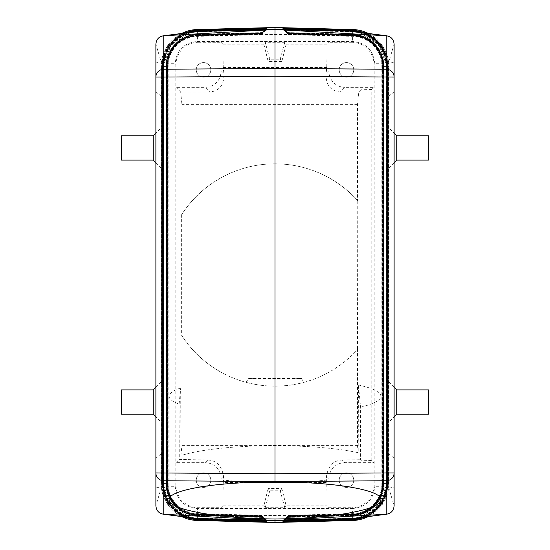<?xml version="1.0" encoding="UTF-8"?>
<svg xmlns="http://www.w3.org/2000/svg" width="550" height="550" viewBox="0 0 550 550"><rect width="100%" height="100%" fill="white"/><g stroke="black" fill="none" stroke-linecap="round" stroke-linejoin="round"><path stroke-width="0.41" stroke-dasharray="2.75 2.06" d="M374.811 63.724L374 64.536A22.241 22.234 -45 0 0 351.766 42.302L352.578 41.491L352.736 29.535C371.147 29.617 387.681 45.32 388.712 63.704L388.712 486.296C387.681 504.68 371.147 520.382 352.736 520.465L352.598 508.509L197.423 508.509L197.264 520.465C178.853 520.382 162.319 504.68 161.287 486.296L161.287 63.704C162.319 45.32 178.853 29.617 197.264 29.535L197.402 34.471C181.782 34.073 167.771 48.084 168.169 63.704L168.169 486.296C167.771 501.916 181.782 515.928 197.402 515.529L352.598 515.529C368.218 515.928 382.229 501.916 381.831 486.296L381.831 63.704C382.229 48.084 368.218 34.073 352.598 34.471L197.402 34.471L197.402 41.491L352.578 41.491C366.08 42.818 373.484 50.222 374.811 63.704L374.811 486.296C373.484 499.778 366.08 507.183 352.598 508.509L351.766 507.698L329.003 507.698L327.147 505.842L326.734 482.46L278.651 482.46M266.998 520.905L266.303 520.245L197.319 518.437L197.436 513.927L197.319 518.437A35.028 35.028 0 0 1 163.206 483.416L163.206 66.584A35.028 35.028 0 0 1 197.319 31.563L197.436 36.073L197.312 31.35L266.317 29.542L261.566 34.396L266.998 29.095M288.379 516.711L352.591 515.034L352.715 519.757L283.628 521.572L288.379 516.711L287.684 517.378L352.612 515.673L352.591 515.034C369.194 515.006 383.804 500.019 383.391 483.416L384.031 483.416L384.031 66.584L388.547 66.584L388.547 483.416L387.901 483.416A36.135 36.135 0 0 1 352.708 519.544L352.612 515.673A32.271 32.271 0 0 0 384.031 483.416L387.901 483.416L387.901 66.584A36.135 36.135 0 0 0 352.708 30.456L352.591 34.966L352.715 30.243L283.628 28.428L288.379 33.289L282.947 27.988M282.961 521.737L288.393 516.436L352.584 514.759L352.708 519.482L283.642 521.29L283.209 521.73M354.509 518.293A37.07 37.056 44.2 0 0 386.884 481.532L387.118 483.539L386.478 483.416L386.519 481.8L387.159 481.8L386.519 481.8L386.519 68.2L387.159 68.2L387.118 483.539L378.909 505.141L359.48 517.66L378.916 505.134L387.118 483.539L386.478 483.416C386.107 501.353 370.59 517.275 352.674 518.121L352.557 513.645L352.681 518.375L283.697 520.183L283.271 520.616M387.159 481.8L387.118 66.461L386.478 66.584L386.519 68.2L387.159 68.2L386.884 481.532L394.116 505.814L394.116 91.781L388.822 96.223L388.822 63.236L394.116 62.026L394.116 44.186L386.884 68.468A37.07 37.056 -44.2 0 0 354.509 31.707M283.697 520.183L288.454 515.322L283.711 519.963L351.058 518.203L351.079 518.842M283.023 520.623L283.711 519.963M282.989 521.18L288.42 515.879L352.571 514.202L352.591 514.903L287.726 516.608L288.42 515.879M283.002 520.905L283.697 520.245L352.681 518.437L352.578 514.566A31.157 31.157 0 0 0 382.924 483.416L387.007 483.416L387.007 66.584A35.241 35.241 0 0 0 352.688 31.35L283.683 29.542L288.434 34.396L283.697 29.755L352.681 31.563A35.028 35.028 0 0 1 386.794 66.584L382.924 66.584L382.924 483.416L386.794 483.416L386.794 66.584L387.441 66.584L387.441 483.416L386.794 483.416A35.028 35.028 0 0 1 352.681 518.437L352.701 519.076L352.688 518.65L283.683 520.458L283.257 520.898M283.683 520.458L288.434 515.604L283.697 520.245M282.975 521.462L288.406 516.161L352.578 514.477L352.701 519.207L283.656 521.015L283.222 521.455M282.989 28.82L283.683 29.48L352.688 31.288L352.584 35.152A31.439 31.439 0 0 1 383.199 66.584L387.991 66.584L387.351 66.584L387.351 483.416A35.585 35.585 0 0 1 352.694 518.987L352.598 515.123A31.714 31.714 0 0 0 383.481 483.416L387.991 483.416L387.289 483.416L387.289 66.584A35.523 35.523 0 0 0 352.694 31.075L352.688 31.288A35.303 35.303 0 0 1 387.069 66.584L383.199 66.584L383.199 483.416L387.069 483.416L387.069 66.584L387.716 66.584L387.716 483.416L387.069 483.416A35.303 35.303 0 0 1 352.688 518.712L352.708 519.358L352.694 518.925L283.669 520.733L283.236 521.173M283.669 520.733L287.726 516.608M283.628 521.572L283.195 522.005M287.684 517.378L282.947 522.012M283.642 521.29L288.393 516.436M352.598 520.465L275 522.5L197.402 520.465M287.684 32.622L352.612 34.327A32.271 32.271 0 0 1 384.031 66.584L383.391 66.584L383.391 483.416L388.822 483.422A37.056 37.056 0 0 1 368.424 516.519M388.822 127.848L388.822 168.032L388.822 127.848L394.116 133.141M388.822 422.152L388.822 381.968L388.822 422.152L394.116 416.859M428.533 414.212L428.533 389.909M396.763 389.909L396.763 414.212M282.961 28.263L288.393 33.564L352.584 35.241L352.605 34.54L287.698 32.842L288.393 33.564M367.579 516.629L382.862 503.058L388.547 483.416L387.839 483.416L387.839 66.584A36.073 36.073 0 0 0 352.708 30.518L283.642 28.71L287.698 32.842M283.642 28.71L283.209 28.27M283.656 521.015L288.406 516.161M388.822 63.236L388.822 486.764L394.116 487.974M394.116 62.026L394.116 91.781M388.822 96.223L388.822 486.764M394.116 458.219L388.822 453.777M262.281 33.179L197.402 34.877A31.714 31.714 0 0 0 166.519 66.584L162.009 66.584L162.009 483.416L162.649 483.416A35.585 35.585 0 0 0 197.306 518.987L197.402 515.123A31.714 31.714 0 0 1 166.519 483.416L166.519 66.584L167.166 66.584L167.166 483.416L162.649 483.416L162.649 66.584A35.585 35.585 0 0 1 197.306 31.013L197.423 35.523L197.299 30.793L266.344 28.985L261.594 33.839L267.025 28.538M386.478 483.416L382.649 483.416L382.649 66.584A30.883 30.883 0 0 0 352.571 35.709L352.681 31.625L283.697 29.817L288.454 34.677L283.711 30.037L351.058 31.797L351.079 31.157M195.491 31.707A37.07 37.056 -135.8 0 0 163.116 68.468L155.884 44.186L155.884 62.026L161.178 63.236L161.178 96.223L155.884 91.781L155.884 62.026M283.635 521.352L352.708 519.544L352.729 520.19L352.715 519.757A36.355 36.355 0 0 0 388.121 483.416L388.121 66.584L388.822 66.584A37.056 37.056 0 0 0 368.424 33.481M266.344 28.985L266.778 28.545M181.933 445.404L357.479 445.404L357.479 349.553A111.176 111.176 0 0 1 181.933 335.816L181.933 445.404L180.916 455.654A105.882 18.384 180 0 1 358.201 452.712L358.414 384.986L360.607 407.131L360.449 459.711L361.013 460.274L371.779 460.453L374 462.674L344.877 462.674L342.258 460.047C333.534 460.391 328.288 465.733 326.521 476.073L326.734 482.46M163.522 483.416L167.351 483.416A30.883 30.883 0 0 0 197.429 514.291L197.326 518.121C179.41 517.275 163.893 501.353 163.522 483.416L162.882 483.539L171.091 505.141L190.52 517.66L171.084 505.134L162.882 483.539L162.841 481.8L163.481 481.8L162.841 481.8L162.882 66.461L171.091 44.859L190.52 32.34L171.084 44.866L162.882 66.461L163.522 66.584L163.481 68.2L162.841 68.2L162.841 481.8L162.882 483.539L163.522 483.416L163.481 68.2L162.841 68.2L162.882 66.461L163.522 66.584C163.893 48.648 179.41 32.725 197.326 31.879L197.189 31.24M339.192 69.857A7.281 7.281 0 0 1 346.472 62.576A7.281 7.281 0 0 1 353.753 69.857A7.281 7.281 0 0 1 346.472 77.138A7.281 7.281 0 0 1 339.192 69.857A7.281 7.281 0 0 1 346.472 62.576A7.281 7.281 0 0 1 353.753 69.857A7.281 7.281 0 0 1 346.472 77.138A7.281 7.281 0 0 1 339.192 69.857M374 64.536L374 87.326L344.877 87.326L340.196 92.015C330.674 90.949 325.957 85.078 326.061 74.394L326.734 67.54L327.147 44.158L329.003 42.302L329.003 71.452A15.888 15.881 -45 0 0 344.877 87.326M351.766 42.302L329.003 42.302M283.656 28.985L288.406 33.839L283.663 29.205L352.694 31.013L352.598 34.877A31.714 31.714 0 0 1 383.481 66.584L382.834 66.584L382.834 483.416L383.481 483.416L383.481 66.584L387.351 66.584A35.585 35.585 0 0 0 352.694 31.013L352.715 30.367L352.701 30.793L283.656 28.985L283.222 28.545M357.775 200.778L357.479 200.447A111.176 111.176 0 0 0 181.933 214.184L181.637 214.637A111.176 111.176 0 0 1 357.775 200.778L357.479 349.553M266.317 29.542L266.743 29.102M371.779 460.453L371.779 89.547L374 87.326M374.811 486.276L374 485.464L374 462.674M371.779 89.547L361.013 89.726L361.013 460.274M361.013 89.726L358.724 92.015L357.479 104.596L357.479 200.447M358.201 452.712L357.479 445.404M327.147 44.158L286.179 44.158L284.756 42.302L280.218 59.242L269.782 59.242L265.244 42.302L284.756 42.302M286.179 44.158L281.868 61.401L280.218 59.242M181.637 214.637L181.637 335.363A111.176 111.176 0 0 0 246.104 382.353A609.751 105.882 -90 0 1 248.579 378.503L301.421 378.503A609.751 105.882 -90 0 1 303.896 382.353A111.176 111.176 0 0 0 357.775 349.222M181.933 335.816L181.637 335.363M246.104 382.353C265.368 387.42 284.632 387.42 303.896 382.353M283.023 29.377L283.711 30.037M283.697 29.817L283.271 29.384M290.819 482.268A105.882 18.384 180 0 0 326.507 480.15M281.868 488.599L280.218 490.758L269.782 490.758L268.132 488.599L281.868 488.599L286.179 505.842L327.147 505.842M283.669 29.267L288.42 34.121L287.732 33.454L352.584 35.152L352.571 35.798L352.694 31.075L283.669 29.267L283.236 28.827M282.975 28.538L283.663 29.205M181.933 214.184L181.933 104.596L180.689 92.015L209.804 92.015C219.326 90.949 224.042 85.078 223.939 74.394L223.266 67.54L222.853 44.158L220.997 42.302L220.997 71.452A15.888 15.881 -135 0 1 205.123 87.326L209.804 92.015M357.479 104.596L181.933 104.596M280.218 490.758L284.756 507.698L265.244 507.698L263.821 505.842L222.853 505.842L223.266 482.46L271.349 482.46M269.782 490.758L265.244 507.698M284.756 507.698L286.179 505.842M175.189 63.724L176 64.536A22.241 22.234 -135 0 1 198.234 42.302L197.423 41.491C183.92 42.818 176.516 50.222 175.189 63.704L175.189 486.276L176 485.464A22.241 22.234 135 0 0 198.234 507.698L220.997 507.698L222.853 505.842M374 485.464A22.241 22.234 45 0 1 351.766 507.698M222.853 44.158L263.821 44.158L265.244 42.302M198.234 42.302L220.997 42.302M346.472 487.424A7.281 7.281 0 0 0 353.753 480.143A7.281 7.281 0 0 0 346.472 472.862A7.281 7.281 0 0 0 339.192 480.143A7.281 7.281 0 0 0 346.472 487.424A7.281 7.281 0 0 0 353.753 480.143A7.281 7.281 0 0 0 346.472 472.862A7.281 7.281 0 0 0 339.192 480.143A7.281 7.281 0 0 0 346.472 487.424M329.003 507.698L329.003 478.548A15.888 15.881 45 0 1 344.877 462.674M196.247 69.857A7.281 7.281 0 0 0 203.528 77.138A7.281 7.281 0 0 0 210.808 69.857A7.281 7.281 0 0 0 203.528 62.576A7.281 7.281 0 0 0 196.247 69.857A7.281 7.281 0 0 0 203.528 77.138A7.281 7.281 0 0 0 210.808 69.857A7.281 7.281 0 0 0 203.528 62.576A7.281 7.281 0 0 0 196.247 69.857M387.159 68.2L387.118 66.461L378.909 44.859L359.48 32.34L378.916 44.866L387.118 66.461L386.478 66.584C386.107 48.648 370.59 32.725 352.674 31.879L351.058 31.797M342.258 460.047L360.449 459.711M268.132 488.599L263.821 505.842M176 485.464L176 462.674L205.123 462.674L207.742 460.047L179.266 459.401L179.101 404.106L180.702 387.949L180.916 455.654M176 462.674L179.266 459.401M163.522 66.584L167.289 66.584A30.944 30.944 0 0 1 197.423 35.647L197.319 31.625L266.303 29.817L261.546 34.677L266.289 30.037L198.942 31.797L198.921 31.157M176 64.536L176 87.326L205.123 87.326M223.266 482.46L223.492 480.15A105.882 18.384 180 0 0 259.181 482.268M358.724 92.015L340.196 92.015M198.942 31.797L197.326 31.879L197.429 35.709A30.883 30.883 0 0 0 167.351 66.584L167.351 483.416L167.998 483.416L167.289 483.416A30.944 30.944 0 0 0 197.423 514.353L197.319 518.375L266.303 520.183L261.546 515.322L266.289 519.963L198.942 518.203L198.921 518.842M175.189 486.276L175.189 486.296C176.516 499.778 183.92 507.183 197.402 508.509L198.234 507.698M220.997 507.698L220.997 478.548A15.888 15.881 135 0 0 205.123 462.674M207.742 460.047C216.466 460.391 221.712 465.733 223.479 476.073L223.492 480.15M266.303 29.817L266.729 29.384M266.977 29.377L266.289 30.037M203.528 487.424A7.281 7.281 0 0 1 196.247 480.143A7.281 7.281 0 0 1 203.528 472.862A7.281 7.281 0 0 1 210.808 480.143A7.281 7.281 0 0 1 203.528 487.424A7.281 7.281 0 0 1 196.247 480.143A7.281 7.281 0 0 1 203.528 472.862A7.281 7.281 0 0 1 210.808 480.143A7.281 7.281 0 0 1 203.528 487.424M428.533 135.788L428.533 160.091M396.763 160.091L396.763 135.788M263.821 44.158L268.132 61.401L269.782 59.242M266.303 520.183L266.729 520.616M352.598 29.535L275 27.5L197.402 29.535M176 87.326L180.689 92.015M162.841 68.2L163.116 481.532L155.884 505.814L155.884 487.974L161.178 486.764L161.178 96.223M287.732 33.454L283.683 29.48M195.491 518.293A37.07 37.056 135.8 0 1 163.116 481.532L162.841 481.8M267.011 521.18L266.317 520.52L197.312 518.712L197.416 514.848A31.439 31.439 0 0 1 166.801 483.416L166.801 66.584L162.931 66.584L162.931 483.416L167.441 483.416L162.711 483.416A35.523 35.523 0 0 0 197.306 518.925L197.312 518.712A35.303 35.303 0 0 1 162.931 483.416L162.993 483.416A35.241 35.241 0 0 0 197.312 518.65L266.317 520.458L266.743 520.898M266.977 520.623L266.289 519.963M266.317 520.458L261.566 515.604L266.303 520.245M267.039 521.737L261.607 516.436L197.416 514.759L197.292 519.482L266.358 521.29L261.607 516.436M267.039 28.263L261.607 33.564L197.416 35.241L197.292 30.518L266.358 28.71L266.791 28.27M283.628 28.428L283.195 27.995M281.868 61.401L268.132 61.401M223.266 67.54L326.734 67.54M180.702 387.949A105.882 18.384 180 0 0 169.118 396.309A105.882 18.384 180 0 0 179.101 404.106M161.178 422.152L161.178 381.968L161.178 422.152L155.884 416.859M155.884 387.262L161.178 381.968M161.178 453.777L155.884 458.219L155.884 487.974M155.884 91.781L155.884 458.219M161.178 486.764L161.178 63.236M161.178 199.994L161.178 155.437L161.178 199.994M262.281 516.821L197.402 515.123L197.423 514.477L197.299 519.207L266.344 521.015L261.594 516.161L267.025 521.462M266.344 521.015L266.778 521.455M301.421 378.503A105.882 18.384 180 0 0 248.579 378.503M169.118 396.309L169.118 499.675M360.607 407.131A105.882 18.384 180 0 0 380.882 396.309L380.882 499.675M121.468 414.212L121.468 389.909M153.237 389.909L153.237 414.212M394.116 387.262L388.822 381.968M161.178 127.848L161.178 168.032L161.178 127.848L155.884 133.141M380.882 396.309A105.882 18.384 180 0 0 358.414 384.986M261.621 33.289L197.409 34.966L197.285 30.243L266.372 28.428L261.621 33.289L262.316 32.622L197.388 34.327L197.409 34.966C180.806 34.994 166.196 49.981 166.609 66.584L165.969 66.584A32.271 32.271 0 0 1 197.388 34.327L197.292 30.456A36.135 36.135 0 0 0 162.099 66.584L165.969 66.584L165.969 483.416L162.099 483.416L162.099 66.584L161.453 66.584L161.453 483.416L162.099 483.416A36.135 36.135 0 0 0 197.292 519.544L197.271 520.19L197.285 519.757L266.372 521.572L266.805 522.005M266.372 521.572L261.621 516.711L267.053 522.012M161.178 483.422A37.056 37.056 0 0 0 181.576 516.519A37.056 37.056 0 0 1 161.178 483.422L161.879 483.416L161.879 66.584A36.355 36.355 0 0 1 197.285 30.243L197.271 29.81L197.292 30.456L266.365 28.648L262.316 32.622M266.358 521.29L266.791 521.73M185.433 32.993L168.63 46.186L162.284 66.584L162.931 66.584A35.303 35.303 0 0 1 197.312 31.288L197.416 35.152A31.439 31.439 0 0 0 166.801 66.584L167.441 66.584L166.739 66.584L166.739 483.416A31.501 31.501 0 0 0 197.409 514.903L197.306 518.925L266.331 520.733L266.764 521.173M266.331 520.733L261.58 515.879L266.317 520.52M184.333 516.869L168.101 503.525L162.009 483.416L162.711 483.416L162.711 66.584L166.739 66.584A31.501 31.501 0 0 1 197.409 35.097L197.306 31.075L266.331 29.267L266.764 28.827M266.331 29.267L261.58 34.121L267.011 28.82M266.372 28.428L266.805 27.995M267.053 27.988L266.365 28.648M266.358 28.71L261.607 33.564M266.365 521.352L197.292 519.544L197.388 515.673A32.271 32.271 0 0 1 165.969 483.416L166.609 483.416L166.609 66.584L161.178 66.584A37.056 37.056 0 0 1 181.576 33.481M394.116 162.738L388.822 168.032M121.468 135.788L121.468 160.091M153.237 160.091L153.237 135.788M283.683 29.542L283.257 29.102M283.002 29.095L283.697 29.755M155.884 162.738L161.178 168.032M161.178 149.029L161.178 163.384L161.178 149.029M161.178 135.149L161.178 131.622L161.178 135.149M161.178 176.612L161.178 175.732C161.178 178.001 161.178 178.001 161.178 175.732L161.178 176.612M161.178 154.557L161.178 111.341L161.178 154.557M388.712 486.296L374.811 486.296M388.712 63.704L374.811 63.704M262.254 516.264L197.423 514.566A31.157 31.157 0 0 1 167.076 483.416L167.076 66.584L162.559 66.584L162.559 483.416L167.716 483.416L167.014 483.416L167.014 66.584A31.219 31.219 0 0 1 197.416 35.372L262.261 33.674M287.684 517.44L352.612 515.735A32.333 32.333 0 0 0 384.092 483.416L384.092 66.584A32.333 32.333 0 0 0 352.612 34.265L287.684 32.56M386.478 66.584L382.002 66.584L382.002 483.416L382.649 483.416A30.883 30.883 0 0 1 352.571 514.291L287.76 515.989M288.454 34.677L352.557 36.355C368.431 36.376 382.394 50.71 382.002 66.584L386.732 66.584A34.966 34.966 0 0 0 352.681 31.625L352.688 31.233M288.454 515.322L352.557 513.645C368.431 513.624 382.394 499.283 382.002 483.416L382.711 483.416L382.711 66.584A30.944 30.944 0 0 0 352.578 35.647L287.76 33.949M287.76 516.051L352.578 514.353A30.944 30.944 0 0 0 382.711 483.416L386.732 483.416A34.966 34.966 0 0 1 352.681 518.375L352.688 518.767M288.42 34.121L352.571 35.798C368.741 35.819 382.958 50.421 382.559 66.584L382.559 483.416L383.199 483.416A31.439 31.439 0 0 1 352.584 514.848L352.688 518.712L283.683 520.52M287.719 516.821L352.598 515.123L352.578 514.477C368.885 514.456 383.24 499.723 382.834 483.416L387.564 483.416L387.564 66.584L388.272 66.584L387.626 66.584A35.86 35.86 0 0 0 352.701 30.731L352.605 34.602A31.989 31.989 0 0 1 383.756 66.584L383.109 66.584L383.109 483.416L383.756 483.416L383.756 66.584L387.626 66.584L387.626 483.416A35.86 35.86 0 0 1 352.701 519.269L352.605 515.398A31.989 31.989 0 0 0 383.756 483.416L387.564 483.416A35.798 35.798 0 0 1 352.701 519.207L352.715 519.633L352.694 518.987L283.663 520.795M287.726 33.392L352.591 35.097A31.501 31.501 0 0 1 383.261 66.584L383.261 483.416L382.559 483.416C382.958 499.579 368.734 514.181 352.571 514.202L352.584 514.848L287.732 516.546M352.591 514.903L352.694 518.925A35.523 35.523 0 0 0 387.289 483.416L383.261 483.416A31.501 31.501 0 0 1 352.591 514.903M283.649 521.077L352.701 519.269L352.722 519.908L352.708 519.482A36.073 36.073 0 0 0 387.839 483.416L383.817 483.416L383.817 66.584L388.547 66.584L382.862 46.943L367.579 33.371M287.705 517.096L352.605 515.398L352.584 514.759C369.036 514.731 383.522 499.874 383.109 483.416L383.817 483.416A32.051 32.051 0 0 1 352.605 515.46L287.698 517.158M363.316 517.172L380.786 504.164L387.441 483.416L386.732 483.416L386.732 66.584L387.441 66.584L380.786 45.836L363.316 32.828M287.746 33.736L352.578 35.434L352.564 36.073L352.701 30.924L352.578 35.434A31.157 31.157 0 0 1 382.924 66.584L387.716 66.584L381.37 46.186L364.567 32.993M287.746 516.264L352.578 514.566L352.564 513.927L352.584 514.628A31.219 31.219 0 0 0 382.986 483.416L382.986 66.584A31.219 31.219 0 0 0 352.584 35.372L287.739 33.674M364.567 517.007L381.37 503.814L387.716 483.416L387.007 483.416A35.241 35.241 0 0 1 352.688 518.65L352.584 514.628L287.739 516.326M288.379 33.289L352.591 34.966C369.194 34.994 383.804 49.988 383.391 66.584L388.121 66.584A36.355 36.355 0 0 0 352.715 30.243L352.729 29.81L352.708 30.456L283.635 28.648M287.705 32.904L352.605 34.602L352.584 35.241C369.043 35.269 383.522 50.133 383.109 66.584L383.817 66.584A32.051 32.051 0 0 0 352.605 34.54L352.722 30.092L352.701 30.731L283.649 28.923M287.712 516.883L352.598 515.185A31.776 31.776 0 0 0 383.543 483.416L383.543 66.584L387.564 66.584A35.798 35.798 0 0 0 352.701 30.793L352.598 34.815L287.712 33.117M288.406 33.839L352.578 35.523C368.892 35.544 383.24 50.277 382.834 66.584L383.543 66.584A31.776 31.776 0 0 0 352.598 34.815L352.578 35.523L352.598 34.877L287.719 33.179M262.268 33.454L197.416 35.152L197.429 35.798L197.409 35.097L262.274 33.392M352.811 518.76L352.674 518.121L351.058 518.203M261.594 516.161L197.423 514.477C181.108 514.456 166.76 499.723 167.166 483.416L162.436 483.416L162.436 66.584A35.798 35.798 0 0 1 197.299 30.793L197.285 30.367L197.306 31.013L266.337 29.205M261.594 33.839L197.423 35.523C181.115 35.544 166.76 50.27 167.166 66.584L166.458 66.584A31.776 31.776 0 0 1 197.402 34.815L262.288 33.117M186.684 517.172L169.214 504.158L162.559 483.416L167.289 483.416L167.289 66.584L163.267 66.584A34.966 34.966 0 0 1 197.319 31.625L197.312 31.233M184.333 33.131L168.101 46.475L162.009 66.584L162.711 66.584A35.523 35.523 0 0 1 197.306 31.075L197.292 30.642L197.312 31.288L266.317 29.48M287.76 34.011L352.571 35.709L352.811 31.24M329.003 71.452L326.061 74.394M329.003 478.548L326.521 476.073M220.997 71.452L223.939 74.394M262.24 34.011L197.429 35.709L197.443 36.355L197.423 35.647L262.24 33.949M262.24 515.989L197.429 514.291L197.443 513.645L197.423 514.353L262.24 516.051M161.287 486.296L175.189 486.296M161.287 63.704L175.189 63.704M261.566 34.396L197.436 36.073C181.417 36.101 167.324 50.566 167.716 66.584L167.076 66.584A31.157 31.157 0 0 1 197.423 35.434L262.254 33.736M220.997 478.548L223.479 476.073M197.312 518.767L197.319 518.375A34.966 34.966 0 0 1 163.267 483.416L163.267 66.584L162.559 66.584L169.214 45.836L186.684 32.828M262.261 516.326L197.416 514.628A31.219 31.219 0 0 1 167.014 483.416L162.993 483.416L162.993 66.584A35.241 35.241 0 0 1 197.312 31.35L197.299 30.924L197.319 31.563L266.303 29.755M198.942 518.203L197.326 518.121L197.189 518.76M183.336 33.254L167.606 46.722L161.728 66.584L161.728 483.416L162.374 483.416L162.374 66.584L166.458 66.584L166.458 483.416A31.776 31.776 0 0 0 197.402 515.185L262.288 516.883M183.336 516.746L167.606 503.277L161.728 483.416L162.436 483.416A35.798 35.798 0 0 0 197.299 519.207L197.285 519.633L197.306 518.987L266.337 520.795M262.268 516.546L197.416 514.848L197.429 514.202L197.409 514.903L262.274 516.608M266.351 521.077L197.299 519.269L197.395 515.398A31.989 31.989 0 0 1 166.244 483.416L166.244 66.584L166.891 66.584L166.891 483.416L162.374 483.416A35.86 35.86 0 0 0 197.299 519.269L197.292 519.482A36.073 36.073 0 0 1 162.161 483.416L162.161 66.584A36.073 36.073 0 0 1 197.292 30.518L197.395 34.602L262.295 32.904M262.295 517.096L197.395 515.398L197.416 514.759C180.957 514.731 166.478 499.868 166.891 483.416L166.183 483.416A32.051 32.051 0 0 0 197.395 515.46L262.302 517.158M266.351 28.923L197.299 30.731A35.86 35.86 0 0 0 162.374 66.584L166.244 66.584A31.989 31.989 0 0 1 197.395 34.602L197.416 35.241C180.964 35.269 166.478 50.126 166.891 66.584L166.183 66.584L166.183 483.416L161.453 483.416L167.138 503.058L182.421 516.629M262.302 32.842L197.395 34.54A32.051 32.051 0 0 0 166.183 66.584L161.453 66.584L167.138 46.943L182.421 33.371M262.316 517.378L197.388 515.673L197.409 515.034C180.806 515.006 166.196 500.012 166.609 483.416L165.907 483.416L165.907 66.584A32.333 32.333 0 0 1 197.388 34.265L262.316 32.56M261.621 516.711L197.409 515.034L197.388 515.735A32.333 32.333 0 0 1 165.907 483.416L161.879 483.416A36.355 36.355 0 0 0 197.285 519.757L197.388 515.735L262.316 517.44M185.433 517.007L168.63 503.814L162.284 483.416L162.284 66.584L167.716 66.584L167.716 483.416C167.324 499.434 181.417 513.899 197.436 513.927L261.566 515.604M365.668 516.869L381.899 503.525L387.991 483.416L387.991 66.584L381.899 46.475L365.668 33.131M288.434 34.396L352.564 36.073C368.582 36.101 382.676 50.566 382.284 66.584L382.284 483.416C382.676 499.434 368.582 513.899 352.564 513.927L288.434 515.604M366.664 33.254L382.394 46.722L388.272 66.584L388.272 483.416L382.394 503.277L366.664 516.746M261.58 34.121L197.429 35.798C181.266 35.819 167.042 50.421 167.441 66.584L167.441 483.416C167.042 499.579 181.259 514.181 197.429 514.202L261.58 515.879M261.546 34.677L197.443 36.355C181.569 36.376 167.606 50.717 167.998 66.584L167.998 483.416C167.606 499.29 181.569 513.624 197.443 513.645L261.546 515.322"/><path stroke-width="0.82" d="M266.729 520.616L267.066 522.294L195.222 520.355A37.056 37.056 0 0 0 197.264 520.465L197.258 520.465A37.07 37.056 -44.2 0 1 195.222 520.355A37.056 37.056 0 0 1 181.576 516.519A37.056 37.056 0 0 0 195.222 520.355M283.016 520.623L351.079 518.842L352.811 518.76L352.674 518.121L352.811 518.76L359.487 517.653L351.079 518.842L283.016 520.623L282.934 522.294L354.777 520.355A37.056 37.056 0 0 1 352.736 520.465L352.743 520.465A37.07 37.056 -135.8 0 0 354.777 520.355A37.056 37.056 0 0 0 368.424 516.519M352.743 520.465L275 522.5L275 520.561L350.797 518.574A37.07 37.056 44.2 0 0 354.509 518.293L386.788 514.202L275 520.493L275 518.966C331.595 518.691 382.071 509.493 380.882 499.675C382.071 489.837 331.595 481.504 275 482.199L275 29.508L386.788 35.798L354.509 31.707A37.07 37.056 -44.2 0 0 350.797 31.426L386.244 35.75C391.002 36.444 393.628 39.256 394.116 44.186L394.116 77.062A7.941 7.824 180 0 0 386.244 69.238L275 68.427L163.756 69.238L163.756 77.062L275 76.244L394.116 77.062L394.116 472.938A7.941 7.824 180 0 1 386.244 480.762L275 481.573L163.756 480.762A7.941 7.824 -0 0 1 155.884 472.938L155.884 77.062A7.941 7.824 0 0 1 163.756 69.238L163.756 35.75L275 29.508L199.203 31.426L163.756 35.75C158.998 36.444 156.372 39.256 155.884 44.186L155.884 77.062L163.756 77.062L163.756 514.25L163.213 514.202L195.491 518.293A37.07 37.056 135.8 0 0 199.203 518.574L275 520.493L163.756 514.25C158.998 513.556 156.372 510.744 155.884 505.814L155.884 472.938L275 473.756L386.244 472.938L386.244 35.75M283.222 521.455L352.722 519.908L352.688 518.767M283.236 521.173L352.715 519.633L365.668 516.869M283.257 520.898L352.708 519.358L364.567 517.007M283.271 520.616L352.701 519.076L363.316 517.172M282.968 522.012L352.729 520.19L366.664 516.746M197.258 520.465L275 522.5L352.736 520.465L367.579 516.629M394.116 416.859L396.763 414.212L428.533 414.212L428.533 389.909L396.763 389.909L394.116 387.262M283.209 28.27L282.934 27.706L354.777 29.645A37.056 37.056 0 0 0 352.736 29.535L352.688 31.233M283.222 28.545L282.947 27.988M351.079 518.842L351.058 518.203L351.079 518.842L386.244 514.25L386.244 472.938L394.116 472.938L394.116 505.814C393.628 510.744 391.002 513.556 386.244 514.25M198.921 31.157L198.942 31.797L198.921 31.157L266.984 29.377L198.921 31.157L197.189 31.24L197.326 31.879L197.189 31.24L190.513 32.347L197.189 31.24L199.203 31.426A37.07 37.056 -135.8 0 0 195.491 31.707L163.756 35.75M368.424 33.481A37.056 37.056 0 0 0 354.777 29.645A37.07 37.056 135.8 0 0 352.743 29.535L275 27.5L352.743 29.535M266.729 29.384L267.066 27.706L195.222 29.645A37.056 37.056 0 0 1 197.264 29.535L197.258 29.535A37.07 37.056 44.2 0 0 195.222 29.645A37.056 37.056 0 0 0 181.576 33.481M266.778 28.545L197.278 30.092L197.312 31.233M283.236 28.827L282.961 28.263L352.722 30.092L366.664 33.254M266.743 29.102L197.292 30.642L185.433 32.993M352.811 31.24L359.487 32.347L352.811 31.24L352.674 31.879L352.811 31.24M197.258 29.535L275 27.5L275 29.439L351.079 31.157L351.058 31.797L351.079 31.157L283.016 29.377L282.975 28.538L352.715 30.367L365.668 33.131M283.271 29.384L352.701 30.924L363.316 32.828M259.181 482.268A105.882 18.384 180 0 0 271.349 482.46L278.651 482.46A105.882 18.384 180 0 0 290.819 482.268M266.984 29.377L197.299 30.924L186.684 32.828M396.763 160.091L428.533 160.091L428.533 135.788L396.763 135.788L396.763 160.091L394.116 162.738M197.189 518.76L190.513 517.653L197.189 518.76L197.326 518.121L197.189 518.76M266.743 520.898L197.292 519.358L197.312 518.767M163.756 514.25L198.921 518.842L266.984 520.623L197.299 519.076L186.684 517.172M155.884 416.859L153.237 414.212L153.237 389.909L155.884 387.262M275 482.199C218.405 481.504 167.929 489.837 169.118 499.675C167.929 509.493 218.405 518.691 275 518.966M266.764 521.173L197.285 519.633L185.433 517.007M266.778 521.455L197.278 519.908L184.333 516.869M153.237 389.909L121.468 389.909L121.468 414.212L153.237 414.212M396.763 414.212L396.763 389.909M275 522.5L197.264 520.465L197.278 519.908L183.336 516.746M267.032 522.012L197.271 520.19L182.421 516.629M266.764 28.827L197.285 30.367L184.333 33.131M283.257 29.102L352.708 30.642L364.567 32.993M267.032 27.988L197.271 29.81L183.336 33.254M282.968 27.988L352.729 29.81L367.579 33.371M275 27.5L197.264 29.535L182.421 33.371M396.763 135.788L394.116 133.141M155.884 133.141L153.237 135.788L121.468 135.788L121.468 160.091L153.237 160.091L155.884 162.738M153.237 135.788L153.237 160.091M283.016 29.377L351.079 31.157M266.984 520.623L198.921 518.842L198.942 518.203L198.921 518.842"/></g></svg>
